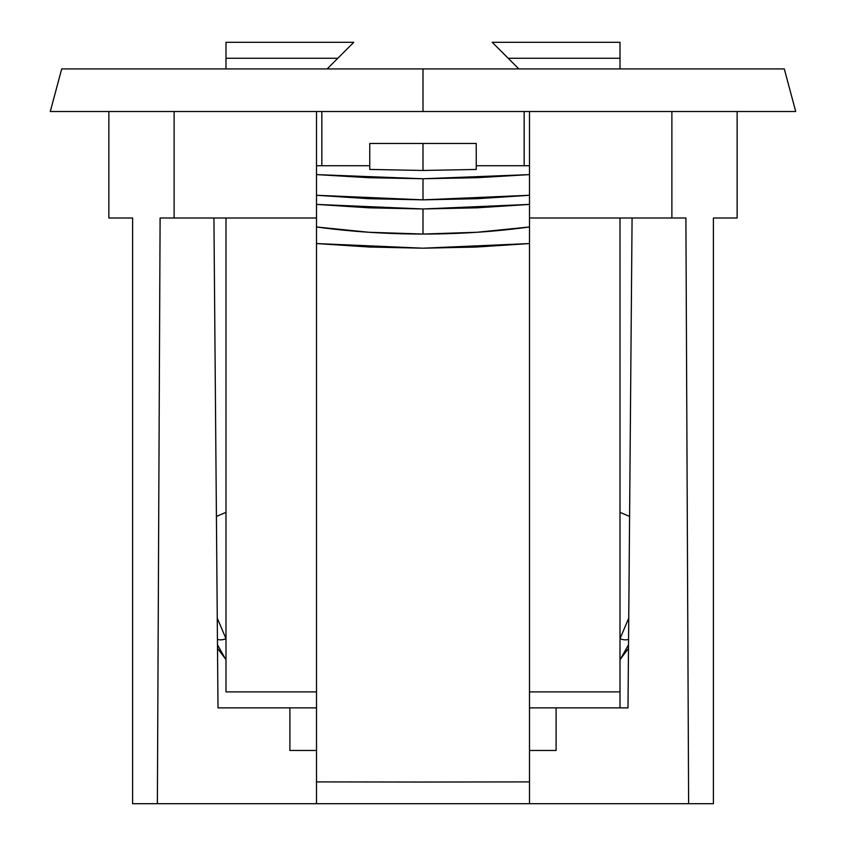 <?xml version="1.0" encoding="UTF-8"?>
<svg xmlns="http://www.w3.org/2000/svg" width="846" height="846" viewBox="0 0 846 846"><rect width="100%" height="100%" fill="white"/><g stroke="black" fill="none" stroke-linecap="round" stroke-linejoin="round"><path stroke-width="1.27" d="M784.295 68.917L423 68.917L423 111.513L50.284 111.513L795.716 111.513L784.295 68.917L423 68.917L423 111.513L795.716 111.513M620.002 512.338L629.583 516.43L620.002 512.338L620.002 515.542L620.002 512.338M620.002 562.653L620.002 579.224M316.51 506.807L316.51 226.982L368.951 232.269L423 234.046L477.049 232.269L529.49 226.982L529.49 243.553L476.594 247.032L423 248.195L369.406 247.032L316.51 243.553L316.51 204.404L316.51 226.982C350.931 231.677 386.432 234.025 423 234.046L423 208.973L316.51 204.404L316.51 195.278L423 199.846L423 178.749L316.51 174.604L316.51 195.278L368.951 198.704L423 199.846L529.49 195.278L529.49 174.604L477.049 177.702L423 178.749L368.951 177.702L316.51 174.604L316.51 165.731L369.755 165.731L316.51 165.731L316.51 111.513L316.51 204.404L368.951 207.82L423 208.973L423 234.046C459.568 234.025 495.069 231.677 529.49 226.982L529.49 204.404L477.049 207.82L423 208.973L529.49 204.404L529.49 506.807M369.755 143.46L369.755 169.443L423 170.469L423 143.46L369.755 143.46L423 143.46L423 170.469L476.245 169.443L476.245 143.46L423 143.46L476.245 143.46L476.245 169.443L423 170.469L369.755 169.443L369.755 143.46M476.245 165.731L529.49 165.731L529.49 174.604L423 178.749L423 199.846L477.049 198.704L529.49 195.278L529.49 204.404L529.49 165.731L476.245 165.731M289.892 750.455L316.51 750.455L289.892 750.455L289.892 707.859L316.51 707.859L289.892 707.859L289.892 750.455M529.49 750.455L556.108 750.455L556.108 707.859L556.108 750.455L529.49 750.455M217.485 644.789L225.998 659.943L217.485 644.768M529.49 801.648L529.49 781.894L423 782.042L529.49 781.894L529.49 803.7L713.4 803.7L713.4 218.004L737.141 218.004L737.141 111.513M316.51 802.135L316.51 790.587M625.226 651.346L621.101 658.41M321.84 165.731L321.84 111.513L321.84 165.731M524.16 111.513L524.16 165.731L524.16 111.513M529.49 707.859L627.996 707.859L632.078 218.004L627.996 707.859L529.49 707.859M225.998 646.143L225.998 638.677L217.263 618.183L225.998 638.677A10.649 7.582 156.9 0 1 217.433 639.386A10.649 7.582 -23.1 0 0 225.998 638.677L225.998 645.921M225.998 691.891L225.998 218.004L225.998 691.891L316.51 691.891L225.998 691.891M353.787 42.3L225.998 42.3L225.998 68.917L225.998 58.268L337.808 58.268L327.159 68.917L353.787 42.3L225.998 42.3L225.998 58.268L337.808 58.268L349.102 46.974M423 782.042L529.49 781.894L529.49 243.553L423 248.195L316.51 243.553L316.51 781.894L423 782.042L316.51 781.894L316.51 803.7L529.49 803.7L157.377 803.7L160.106 218.004L174.117 218.004L174.117 111.513L174.117 218.004L316.51 218.004L160.106 218.004L157.377 803.7L316.51 803.7M620.002 638.677L628.737 618.183L620.002 638.677A10.649 7.582 23.1 0 0 628.567 639.386A10.649 7.582 -156.9 0 1 620.002 638.677L620.002 645.921M492.213 42.3L518.841 68.917L508.192 58.268L620.002 58.268L620.002 42.3L492.213 42.3L493.43 43.516L492.213 42.3L620.002 42.3L620.002 68.917L620.002 58.268L508.192 58.268L496.898 46.974M620.002 691.891L529.49 691.891L620.002 691.891L620.002 707.859L620.002 218.004L620.002 691.891M217.517 648.406L225.998 659.584M225.998 539.462L225.998 558.127L225.998 539.462M225.998 512.338L225.998 515.542L225.998 512.338L216.417 516.43M225.998 524.848L225.998 515.542M225.998 562.653L225.998 558.127M225.998 590.106L225.998 579.214M132.6 218.004L132.6 803.7L157.377 803.7L132.6 803.7L132.6 218.004L108.859 218.004L132.6 218.004M628.483 648.406L620.002 659.584M620.002 659.943L628.515 644.768M620.002 590.106L620.002 600.903M620.002 515.542L620.002 558.127M529.49 803.7L688.623 803.7L685.895 218.004L671.883 218.004L671.883 111.513L671.883 218.004L529.49 218.004L685.895 218.004L688.623 803.7L713.4 803.7L713.4 218.004L737.141 218.004M529.49 165.731L529.49 111.513L529.49 165.731M216.83 566.757L216.238 494.878M213.922 218.004L218.004 707.859L289.892 707.859L218.004 707.859L213.922 218.004M629.762 494.878L629.17 566.757M423 68.917L61.705 68.917L423 68.917M108.859 111.513L108.859 218.004M50.284 111.513L61.705 68.917"/></g></svg>
